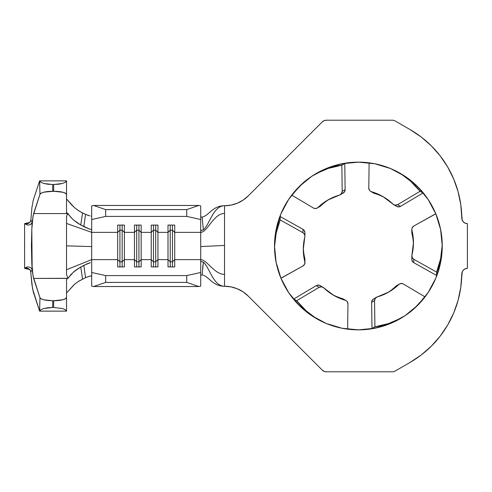 <?xml version="1.0" encoding="UTF-8"?>
<svg xmlns="http://www.w3.org/2000/svg" width="492" height="492" viewBox="0 0 492 492"><rect width="100%" height="100%" fill="white"/><g stroke="black" fill="none" stroke-linecap="round" stroke-linejoin="round"><path stroke-width="0.74" d="M275.188 256.621L274.518 247.015A83.892 81.401 -0 0 1 280.157 219.918L276.141 233.233L274.518 247.015C274.764 253.952 275.342 259.266 276.246 262.956L280.975 278.281A83.861 83.861 0 0 0 308.423 313.361L313.096 316.59M280.938 278.189L302.974 265.963L304.616 264.173L304.825 261.787L303.306 249.333L304.917 235.668L303.945 233.466L302.974 232.704L280.157 219.918L280.157 216.535A83.892 81.401 180 0 0 275.065 236.418L274.604 242.082M313.632 175.072L315.575 173.885A83.892 81.401 60 0 1 341.854 165.214L328.318 168.399L315.575 173.885C309.683 177.563 305.372 180.724 302.623 183.35L291.719 195.109L313.392 207.999L314.536 208.454L316.928 208.202L327.955 199.973L339.505 195.06L341.46 193.682L342.192 191.37L341.854 165.214L344.781 163.522A83.892 81.401 -120 0 0 325.021 169.057L319.886 171.493M358.379 329.861A83.861 83.861 0 0 1 274.511 246A83.861 83.861 0 0 1 358.379 162.139A83.861 83.861 0 0 1 442.24 246A83.861 83.861 0 0 1 358.379 329.861L342.014 328.25L326.282 323.478L311.787 315.729L299.075 305.298L288.65 292.592L280.895 278.091L276.123 262.359L274.511 246L276.123 229.641L280.895 213.909L288.65 199.408L299.075 186.702L311.787 176.271L326.282 168.522L342.014 163.75L358.379 162.139L374.738 163.75L390.47 168.522L404.971 176.271L417.677 186.702L428.108 199.408L435.857 213.909L440.629 229.641L442.24 246L440.629 262.359L435.857 278.091L428.108 292.592L417.677 305.298L404.971 315.729L390.47 323.478L374.738 328.25L358.379 329.861M326.62 323.619L331.995 325.606L341.577 328.164M342.629 328.373L347.635 329.173L347.961 303.958L347.235 301.645L346.368 300.797L333.73 295.36L323.699 287.814L321.528 286.805L319.16 287.328L296.676 300.704L293.749 299.013A83.892 81.401 120 0 0 308.423 313.361L311.313 315.415M321.885 321.51L317.328 319.13A83.892 81.401 -60 0 1 296.676 300.704L306.202 310.833L316.338 318.564L325.938 323.336M66.531 217.47L66.531 223.436L91.69 232.372L91.69 205.884L91.69 219.512L105.669 216.412L105.669 209.598L93.566 205.465L91.69 205.884L93.566 205.465L198.842 205.465L93.566 205.465L105.669 209.598L186.739 209.598L105.669 209.598L105.669 216.412L186.739 216.412L186.739 209.598L198.842 205.465L200.711 205.884L200.711 219.512L186.739 216.412L105.669 216.412L91.69 219.512L91.69 232.372L117.686 232.372L117.686 259.628L91.69 259.628L91.69 272.488L105.669 275.588L186.739 275.588L200.711 272.488L200.711 259.628L174.715 259.628L174.715 266.91L168.006 266.91L168.006 259.628L157.944 259.628L157.944 266.91L151.235 266.91L151.235 259.628L141.173 259.628L141.173 266.91L134.464 266.91L134.464 259.628L124.396 259.628L124.396 266.91L117.686 266.91L117.686 259.628L91.69 259.628L91.69 232.372L66.531 223.436L66.531 274.61L68.074 278.3L33.597 278.423L32.564 272.642L31.808 262.771L31.414 246L31.808 229.229L32.564 219.358L33.597 213.577L67.822 213.577L66.654 212.655L67.822 213.577L33.597 213.577L39.957 194.291L41.223 193.116L44.071 192.144L53.671 191.271L53.671 184.518L53.671 191.271L52.773 191.271L52.613 184.518L58.419 184.242L62.496 183.461L65.325 182.28L66.512 180.865L65.325 182.28L62.496 183.461L53.671 184.518L47.933 184.254L43.868 183.491L40.977 182.347L39.612 180.865L66.512 180.865A12.86 3.296 180 0 1 66.531 181.062L66.531 194.568L66.531 181.062A12.86 3.296 180 0 0 66.512 180.865L39.612 180.865L33.284 200.066L39.612 180.865L39.957 194.291L33.056 215.883L31.808 229.229L32.171 221.972L30.855 220.219L31.906 207.556L33.284 200.066L31.906 207.556L30.855 220.219L32.171 221.972L32.011 222.778L31.383 223.78L29.594 224.862L27.681 225.059L24.6 223.639L24.6 268.361L26.697 267.131L28.229 266.922L30.184 267.365L31.611 268.484L32.171 270.028L31.808 262.771L33.056 276.117L39.957 297.709L39.612 311.135L32.564 288.921L30.547 270.551L28.647 268.706L25.172 267.919L24.6 268.361L29.858 269.561L24.6 268.361L24.6 223.639L25.762 224.143L27.657 223.743M31.857 270.495L32.171 270.028L31.808 229.229L32.171 221.972L31.383 223.78L29.594 224.862M324.136 120.626A5.59 5.59 0 0 0 324.13 120.632L322.315 121.844A5.59 5.59 0 0 1 326.27 120.202A5.59 5.59 0 0 0 326.264 120.202L392.339 120.202A5.59 5.59 0 0 1 395.137 120.952L410.094 129.587L395.137 120.952A5.59 5.59 0 0 0 392.339 120.202L326.27 120.202L324.13 120.632L322.315 121.844L248.239 195.921A33.548 33.548 0 0 1 224.518 205.748L224.518 286.252C213.159 286.252 209.383 266.91 203.374 262.193L201.529 261.467L200.711 261.892L200.711 286.116L198.842 286.535L186.739 282.402L186.739 275.588L105.669 275.588L91.69 272.488L91.69 286.116L93.566 286.535L91.69 286.116L91.69 232.372L117.686 232.372L117.686 225.09L124.396 225.09L124.396 232.372L134.464 232.372L134.464 259.628L124.396 259.628L124.396 232.372L134.464 232.372L134.464 225.09L141.173 225.09L141.173 232.372L151.235 232.372L151.235 259.628L141.173 259.628L141.173 232.372L151.235 232.372L151.235 225.09L157.944 225.09L157.944 232.372L168.006 232.372L168.006 259.628L157.944 259.628L157.944 232.372L168.006 232.372L168.006 225.09L174.715 225.09L174.715 232.372L200.711 232.372L200.711 259.628L174.715 259.628L174.715 232.372L200.711 232.372L200.711 261.892L201.529 261.467L203.374 262.193C209.383 266.91 213.159 286.252 224.518 286.252A33.548 33.548 0 0 1 248.239 296.079L322.315 370.156L324.13 371.368L326.27 371.798L392.339 371.798A5.59 5.59 0 0 0 395.137 371.048L410.094 362.413L421.238 354.978L431.324 346.159L440.192 336.116L447.683 325.009L453.679 313.029L458.077 300.372L460.801 287.254L462.246 271.775L463.464 269.979L465.266 268.786L467.4 268.361L467.4 223.639L465.266 223.214L463.464 222.021L462.246 220.225L460.801 204.746L458.077 191.628L453.679 178.971L447.683 166.991L440.192 155.884L431.324 145.841L421.238 137.022L410.094 129.587A103.431 103.431 0 0 1 461.803 218.104L460.801 204.746L458.077 191.628L453.679 178.971M322.315 121.844L248.239 195.921L243.153 200.09L237.353 203.19L231.062 205.102L224.518 205.748C212.366 205.748 208.909 215.822 202.114 217.077L203.374 229.807C209.383 225.09 213.159 205.748 224.518 205.748C213.159 205.748 209.383 225.09 203.374 229.807L201.529 230.539L200.711 230.108L200.711 232.372C207.31 232.372 213.596 213.436 224.518 213.436C213.596 213.436 207.31 232.372 200.711 232.372L200.711 219.512L200.711 230.108L201.529 230.539L203.374 229.807L202.114 217.077C208.909 215.822 212.366 205.748 224.518 205.748L224.518 245.44L200.711 246.572L224.518 245.44L224.518 274.401C214.297 274.401 206.911 259.628 200.711 259.628C206.911 259.628 214.297 274.401 224.518 274.401L224.518 286.252L231.062 286.897L237.353 288.81L243.153 291.91L248.239 296.079L322.315 370.156L324.13 371.368M399.566 319.056L396.374 320.766M383.329 326.067L379.67 327.118M379.639 327.125L377.659 327.617M315.704 318.195L313.478 316.836M308.871 313.693L301.258 307.402M297.174 303.33L290.766 295.618M287.728 291.19L282.051 280.748M274.518 245.139L275.969 230.447M276.867 226.271L280.163 215.73M282.34 210.625L287.033 201.917M290.237 197.114L292.088 194.629M317.192 172.944L320.384 171.234M333.428 165.933L337.088 164.882M337.106 164.882L339.099 164.383M401.048 173.805L403.274 175.164M407.88 178.307L412.29 181.763M412.321 181.788L415.5 184.598M419.584 188.67L425.986 196.382M429.024 200.81L434.707 211.252M442.234 246.861L440.967 260.575M440.961 260.6L440.783 261.56M439.885 265.729L437.468 273.896M437.449 273.933L436.588 276.27M434.418 281.375L431.853 286.43M431.816 286.498L429.719 290.083M426.521 294.886L424.664 297.371M358.416 329.861A83.861 83.861 0 0 0 390.439 323.49M390.5 323.465A83.861 83.861 0 0 0 391.737 322.943L396.866 320.507M390.138 168.381L384.756 166.394L375.181 163.836M374.123 163.627L369.117 162.827L368.791 188.042L369.523 190.355L370.39 191.203L383.028 196.64L393.059 204.186L395.224 205.195L397.597 204.672L420.076 191.296L423.003 192.987A83.892 81.401 -60 0 0 408.335 178.639L403.655 175.41M394.873 170.49L399.43 172.87A83.892 81.401 120 0 1 420.076 191.296L410.556 181.167L400.414 173.436L390.796 168.658M441.564 235.379L442.234 244.985A83.892 81.401 180 0 1 436.601 272.082L440.611 258.767L442.234 244.985C441.988 238.048 441.416 232.734 440.506 229.044L435.777 213.719L413.778 226.037L412.142 227.827L411.835 229.008L413.446 242.667L411.933 255.127L412.142 257.507L413.778 259.296L436.601 272.082L436.601 275.465A83.892 81.401 0 0 0 441.693 255.582L442.093 250.994M409.473 312.5L414.129 308.65L425.039 296.891L403.366 284.001L402.216 283.546L399.824 283.798L388.797 292.027L377.253 296.94L375.291 298.318L374.56 300.63L374.904 326.786L371.97 328.478A83.892 81.401 60 0 0 391.737 322.943A83.892 81.401 60 0 1 371.97 328.478L371.632 302.322L371.97 328.478L374.904 326.786L388.434 323.601L401.183 318.115C407.068 314.437 411.386 311.276 414.129 308.65L415.961 306.971M458.077 300.372L460.801 287.254L461.803 273.896A103.431 103.431 0 0 1 410.094 362.413L395.137 371.048A5.59 5.59 0 0 1 392.339 371.798L326.27 371.798A5.59 5.59 0 0 1 322.315 370.156M248.239 195.921L243.153 200.09M243.153 291.91L248.239 296.079M431.324 346.159L440.192 336.116M465.266 268.786L467.394 268.361A5.59 5.59 0 0 0 461.803 273.89L462.246 271.775M461.803 273.896A5.59 5.59 0 0 1 467.394 268.361L467.4 223.639A5.59 5.59 0 0 1 461.803 218.104L462.246 220.225M440.192 155.884L431.324 145.841M440.568 229.34L437.462 218.085M435.814 213.805L413.778 226.037A3.911 3.795 180 0 0 411.933 230.213A55.073 53.437 180 0 1 413.446 242.667A55.073 53.437 180 0 1 411.933 255.127A3.911 3.795 180 0 0 413.778 259.296L436.601 272.082L436.601 275.465A83.892 81.401 0 0 0 441.693 255.582M411.835 232.384L411.933 233.595A55.073 53.437 -0 0 1 413.421 244.358M411.835 259.714L412.813 261.916L413.778 262.679L436.601 275.465L413.778 262.679L413.778 259.296L413.778 262.679A3.911 3.795 0 0 1 411.822 259.389L411.822 256.012M411.822 229.327L411.822 232.71A3.911 3.795 0 0 0 411.933 233.595M396.983 206.56L399.375 206.818L400.525 206.357L423.003 192.987A83.892 81.401 -60 0 0 408.335 178.639L405.439 176.585M387.69 167.428L379.621 164.869M371.989 163.246L369.117 162.827L368.791 188.042A3.911 3.795 120 0 0 371.485 191.726A55.073 53.437 120 0 1 383.028 196.64A55.073 53.437 120 0 1 393.059 204.186A3.911 3.795 120 0 0 397.597 204.672L420.076 191.296L423.003 192.987L400.525 206.357L397.597 204.672L400.525 206.357A3.911 3.795 -60 0 1 396.7 206.412L393.766 204.721M373.317 192.895L374.412 193.417A55.073 53.437 -60 0 1 384.48 197.513M342.432 193.368L344.394 191.997L345.12 189.678L344.781 163.522A83.892 81.401 -120 0 0 325.021 169.057L321.793 170.54M307.279 179.5L300.797 185.029M295.403 190.613L291.719 195.109L313.392 207.999A3.911 3.795 60 0 0 317.93 207.513A55.073 53.437 60 0 1 327.955 199.973A55.073 53.437 60 0 1 339.505 195.06A3.911 3.795 60 0 0 342.192 191.37L341.854 165.214L344.781 163.522L345.12 189.678L342.192 191.37L345.12 189.678A3.911 3.795 -120 0 1 343.25 193.018L340.323 194.709M319.855 206.511L320.858 205.822A55.073 53.437 -120 0 1 329.437 199.149M304.917 232.285L303.945 230.084L302.974 229.321L280.157 216.535A83.892 81.401 180 0 0 275.065 236.418L274.733 239.948M276.184 262.66L279.296 273.915M280.975 278.281L302.974 265.963A3.911 3.795 -0 0 0 304.825 261.787A55.073 53.437 -0 0 1 303.306 249.333A55.073 53.437 -0 0 1 304.825 236.873A3.911 3.795 -0 0 0 302.974 232.704L280.157 219.918L280.157 216.535L302.974 229.321L302.974 232.704L302.974 229.321A3.911 3.795 180 0 1 304.929 232.611L304.929 235.988M304.917 259.616L304.825 258.405A55.073 53.437 180 0 1 303.336 247.642M329.068 324.572L337.137 327.131M344.763 328.754L347.635 329.173L347.961 303.958A3.911 3.795 -60 0 0 345.273 300.274A55.073 53.437 -60 0 1 333.73 295.36A55.073 53.437 -60 0 1 323.699 287.814A3.911 3.795 -60 0 0 319.16 287.328L296.676 300.704L293.749 299.013A83.892 81.401 120 0 0 308.423 313.361M343.434 299.105L342.346 298.582A55.073 53.437 120 0 1 332.278 294.487M319.769 285.44L317.377 285.182L316.233 285.643L293.749 299.013L316.233 285.643L319.16 287.328L316.233 285.643A3.911 3.795 120 0 1 320.058 285.588L322.986 287.279M403.126 316.928L401.183 318.115A83.892 81.401 -120 0 1 374.904 326.786L374.56 300.63A3.911 3.795 -120 0 1 377.253 296.94A55.073 53.437 -120 0 0 388.797 292.027A55.073 53.437 -120 0 0 398.827 284.487A3.911 3.795 -120 0 1 403.366 284.001L425.039 296.891L421.355 301.381M396.896 285.489L395.9 286.178A55.073 53.437 60 0 1 387.321 292.851M373.231 299.154L371.811 301.098L371.632 302.322L374.56 300.63L371.632 302.322A3.911 3.795 60 0 1 373.502 298.982L376.429 297.291M370.661 191.382L373.588 193.067A3.911 3.795 -60 0 0 374.412 193.417M317.217 208.048L320.144 206.357A3.911 3.795 -120 0 0 320.858 205.822M304.929 262.673L304.929 259.29A3.911 3.795 180 0 0 304.825 258.405M346.091 300.618L343.164 298.933A3.911 3.795 120 0 0 342.346 298.582M399.541 283.952L396.607 285.643A3.911 3.795 60 0 0 395.9 286.178M200.711 216.806L201.105 217.07L200.711 216.806M202.593 268.423L203.374 262.193L202.114 274.923C208.909 276.178 212.366 286.252 224.518 286.252C212.366 286.252 208.909 276.178 202.114 274.923L200.711 275.194M198.842 286.535L93.566 286.535L198.842 286.535L186.739 282.402L105.669 282.402L93.566 286.535L105.669 282.402L186.739 282.402L186.739 275.588L200.711 272.488L200.711 286.116L198.842 286.535M105.669 275.588L105.669 282.402L105.669 275.588M170.244 261.812L168.006 259.628L168.006 266.91L174.715 266.91L174.715 259.628L172.477 261.812L170.244 261.812L170.244 266.91L170.244 261.812L168.006 259.628L168.006 232.372L170.244 230.188L170.244 261.812L170.244 230.188L172.477 230.188L172.477 266.91L172.477 261.812L170.244 261.812M172.477 230.188L174.715 232.372L174.715 259.628L172.477 261.812L172.477 230.188L170.244 230.188L168.006 232.372L168.006 225.09L174.715 225.09L174.715 232.372L172.477 230.188L172.477 225.09L172.477 230.188M170.244 225.09L170.244 230.188L170.244 225.09M153.473 261.812L151.235 259.628L151.235 266.91L157.944 266.91L157.944 259.628L155.706 261.812L153.473 261.812L153.473 266.91L153.473 261.812L151.235 259.628L151.235 232.372L153.473 230.188L153.473 261.812L153.473 230.188L155.706 230.188L155.706 266.91L155.706 261.812L153.473 261.812M155.706 230.188L157.944 232.372L157.944 259.628L155.706 261.812L155.706 230.188L153.473 230.188L151.235 232.372L151.235 225.09L157.944 225.09L157.944 232.372L155.706 230.188L155.706 225.09L155.706 230.188M153.473 225.09L153.473 230.188L153.473 225.09M136.696 261.812L134.464 259.628L134.464 266.91L141.173 266.91L141.173 259.628L138.935 261.812L136.696 261.812L136.696 266.91L136.696 261.812L134.464 259.628L134.464 232.372L136.696 230.188L136.696 261.812L136.696 230.188L138.935 230.188L138.935 266.91L138.935 261.812L136.696 261.812M138.935 230.188L141.173 232.372L141.173 259.628L138.935 261.812L138.935 230.188L136.696 230.188L134.464 232.372L134.464 225.09L141.173 225.09L141.173 232.372L138.935 230.188L138.935 225.09L138.935 230.188M136.696 225.09L136.696 230.188L136.696 225.09M119.925 261.812L117.686 259.628L117.686 266.91L124.396 266.91L124.396 259.628L122.164 261.812L119.925 261.812L119.925 266.91L119.925 261.812L117.686 259.628L117.686 232.372L119.925 230.188L119.925 261.812L119.925 230.188L122.164 230.188L122.164 266.91L122.164 261.812L119.925 261.812M122.164 230.188L124.396 232.372L124.396 259.628L122.164 261.812L122.164 230.188L119.925 230.188L117.686 232.372L117.686 225.09L124.396 225.09L124.396 232.372L122.164 230.188L122.164 225.09L122.164 230.188M119.925 225.09L119.925 230.188L119.925 225.09M198.842 205.465L200.711 205.884L200.711 219.512L186.739 216.412L186.739 209.598L198.842 205.465M88.72 215.594L85.546 214.34L83.825 226.634L89.323 229.02L91.051 229.389L91.69 228.989L91.192 229.389L89.827 229.167L80.762 224.998L82.545 212.938L78.529 210.693L74.593 207.729L66.531 198.996L71.555 204.795L75.504 208.485L80.325 211.788L85.546 214.34L82.545 212.938L80.762 224.998L83.825 226.634L85.546 214.34L89.913 215.92M90.387 275.981L85.546 277.66L89.722 276.123L91.168 275.92L91.69 276.326L91.223 275.926M85.546 277.66L77.951 281.695L73.874 284.911L66.531 293.004L74.612 284.259L78.56 281.289L85.546 277.66L83.825 265.366L90.417 262.679L87.594 263.595L80.762 267.002L83.825 265.366L85.546 277.66M67.644 214.149L68.48 214.309L67.644 214.149M91.217 216.074L91.69 215.674M66.531 213.94L66.531 205.465L66.531 213.94M66.629 216.296L66.531 217.396L66.955 215.238L68.099 213.706L70.516 216.966L73.609 220.053L80.762 224.998L76.807 222.562L72.613 219.149L69.003 215.072M66.531 223.436L66.531 245.877L91.69 246.572L66.531 245.877L66.531 269.727L91.69 259.628L66.531 269.727L66.531 274.61L68.074 278.3L70.86 274.61L74.538 271.135L79.126 267.931M80.762 267.002L82.545 279.062L80.762 267.002L73.579 271.947L67.822 278.423L33.597 278.423L39.957 297.709L39.649 311.036L40.977 309.652L43.868 308.509L52.613 307.482L52.773 300.729L44.071 299.856L41.223 298.884L39.957 297.709C40.196 298.515 41.562 299.228 44.071 299.856C45.615 300.323 48.511 300.618 52.773 300.729L53.671 300.729L52.773 300.729L52.613 307.482L53.671 307.482L47.933 307.746L43.868 308.509L40.977 309.652L39.612 311.135L66.512 311.135L39.612 311.135L33.284 291.934L31.906 284.444L30.621 270.729L30.037 269.757L28.001 268.472M66.531 279.763L66.531 310.938L66.531 297.432L65.553 298.693L62.767 299.763L53.671 300.729L53.671 307.482L62.496 308.539L65.325 309.72L66.512 311.135A12.86 3.296 0 0 0 66.531 310.938A12.86 3.296 0 0 1 66.512 311.135L65.325 309.72L62.496 308.539L53.671 307.482L53.671 300.729A12.86 3.296 180 0 0 66.531 297.432L66.531 279.763L67.164 278.81L66.531 279.763M66.531 194.568L66.531 212.237L66.531 194.568L65.553 193.307L62.767 192.237L53.671 191.271A12.86 3.296 0 0 1 66.531 194.568M30.688 221.093L30.855 220.219L30.03 222.249L28.001 223.528L29.188 222.993L30.688 221.093M52.773 191.271L52.613 184.518L43.868 183.491L40.977 182.347L39.649 180.964L39.957 194.291C40.196 193.485 41.562 192.772 44.071 192.144C45.615 191.677 48.511 191.382 52.773 191.271M29.858 222.439L24.6 223.639L29.858 222.439M27.294 268.091L25.172 267.919L26.697 267.131M25.172 224.081L28.001 223.528M30.184 267.365L31.611 268.484L32.171 270.028L30.855 271.781M202.114 217.077L201.099 217.07M30.602 224.407L29.729 224.819L30.602 224.407"/></g></svg>
